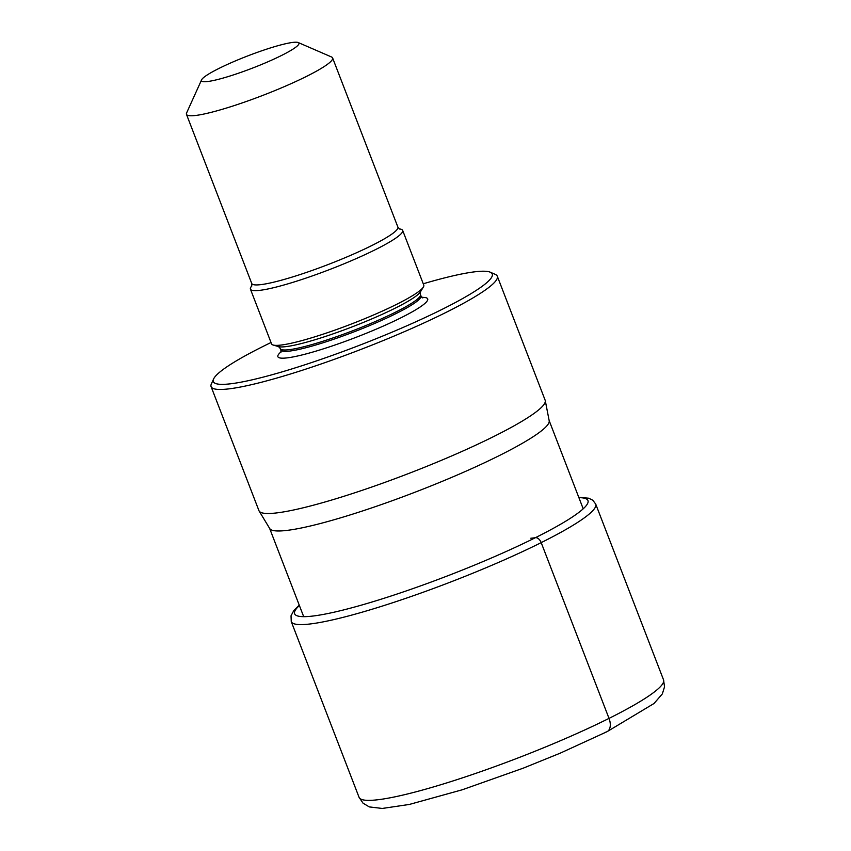 <?xml version="1.0" encoding="UTF-8"?>
<svg xmlns="http://www.w3.org/2000/svg" width="851" height="851" viewBox="0 0 851 851"><rect width="100%" height="100%" fill="white"/><g stroke="black" fill="none" stroke-linecap="round" stroke-linejoin="round"><path stroke-width="1.28" d="M271.022 342.517A149.468 18.733 -21.1 0 0 263.299 346.314A149.468 18.733 -21.1 0 0 213.612 378.961A149.468 18.733 -21.1 0 0 288.734 369.887A149.468 18.733 -21.1 0 0 442.286 309.275A149.468 18.733 -21.1 0 0 490.272 272.203A149.468 18.733 -21.1 0 0 423.255 283.777M213.612 378.961L211.356 383.929A153.382 19.222 -21.1 0 0 211.091 386.631A153.382 19.222 -21.1 0 0 296.648 372.068A153.382 19.222 -21.1 0 0 446.03 312.413A153.382 19.222 -21.1 0 0 497.292 276.203A153.382 19.222 -21.1 0 0 495.271 274.373L490.272 272.203M497.292 276.203L545.151 400.225A153.382 19.222 158.9 0 1 545.268 400.64A153.382 19.222 158.9 0 1 493.888 436.446A153.382 19.222 158.9 0 1 345.974 495.633A153.382 19.222 158.9 0 1 259.14 511.047A153.382 19.222 158.9 0 1 258.949 510.664L211.091 386.631M259.14 511.047L269.756 528.599A149.797 18.775 -21.1 0 0 354.559 513.536A149.797 18.775 -21.1 0 0 499.005 455.732A149.797 18.775 -21.1 0 0 549.193 420.766L545.268 400.64M402.661 230.408L423.777 285.128A81.59 10.223 158.9 0 1 423.373 287.053A81.59 10.223 158.9 0 1 396.513 304.392A81.59 10.223 158.9 0 1 273.139 345.027A81.59 10.223 158.9 0 1 271.543 343.868L250.428 289.149A81.59 10.223 -21.1 0 0 295.935 281.394A81.59 10.223 -21.1 0 0 375.397 249.662A81.59 10.223 -21.1 0 0 402.661 230.408A81.59 10.223 -21.1 0 0 399.47 228.962M251.822 285.936A81.59 10.223 -21.1 0 0 250.428 289.149M201.591 79.845L186.603 112.949A78.324 9.818 -21.1 0 0 186.465 114.332A78.324 9.818 -21.1 0 0 230.153 106.896A78.324 9.818 -21.1 0 0 306.434 76.43A78.324 9.818 -21.1 0 0 332.613 57.942A78.324 9.818 -21.1 0 0 331.582 57.006L298.244 42.55A52.219 6.542 -21.1 0 0 218.952 68.442A52.219 6.542 -21.1 0 0 201.591 79.845A52.219 6.542 -21.1 0 0 227.845 76.675A52.219 6.542 -21.1 0 0 281.479 55.496A52.219 6.542 -21.1 0 0 298.244 42.55M605.859 732.094A13.052 7.808 -116.5 0 0 609.018 718.393L541.193 542.63A6.148 3.681 -116.5 0 0 535.417 537.683A124.469 74.484 63.5 0 1 530.833 538.215M609.018 718.393A163.179 20.456 158.9 0 1 450.094 781.856A163.179 20.456 158.9 0 1 359.079 797.355L363.047 803.184L369.313 806.918L382.248 808.45L409.374 804.44L462.253 789.781L523.269 768.155L560.383 753.092L607.029 731.69L654.025 703.49L662.344 693.905L664.535 686.8L663.546 679.864A163.179 20.456 158.9 0 1 609.018 718.393M299.254 605.146L293.68 610.795L291.031 615.805L291.255 621.592A163.179 20.456 -21.1 0 0 382.269 606.093A163.179 20.456 -21.1 0 0 541.193 542.63A163.179 20.456 -21.1 0 0 595.721 504.1L663.546 679.864M299.392 605.508A157.201 19.701 158.9 0 0 362.388 604.848A157.201 19.701 158.9 0 0 535.417 537.683A157.201 19.701 -21.1 0 0 578.893 497.654M421.979 297.425A80.281 10.063 158.9 0 1 400.864 317.849A80.281 10.063 158.9 0 1 311.243 352.505A80.281 10.063 158.9 0 1 281.138 351.761M280.894 349.984L280.362 348.602A75.058 9.404 -21.1 0 0 322.231 341.474A75.058 9.404 -21.1 0 0 395.332 312.274A75.058 9.404 -21.1 0 0 420.426 294.552L420.958 295.935A75.058 9.404 158.9 0 1 395.864 313.657A75.058 9.404 158.9 0 1 322.763 342.857A75.058 9.404 158.9 0 1 280.894 349.984L280.873 352.686M420.426 294.552L420.437 291.85A77.069 9.659 158.9 0 1 395.066 308.222A77.069 9.659 158.9 0 1 278.532 346.602L280.362 348.602M332.613 57.942L397.885 227.1A78.324 9.818 158.9 0 1 371.717 245.588A78.324 9.818 158.9 0 1 295.435 276.054A78.324 9.818 158.9 0 1 251.747 283.489L251.736 286.127M595.721 504.1L592.785 500.218L588.722 498.218L578.754 497.292M291.255 621.592L359.079 797.355M269.639 528.418L303.69 616.656M549.15 420.564L583.201 508.802M278.532 346.602L273.139 345.027M420.437 291.85L423.373 287.053M186.465 114.332L251.747 283.489M399.662 229.047L397.885 227.1M420.958 295.935L422.787 297.935"/></g></svg>
